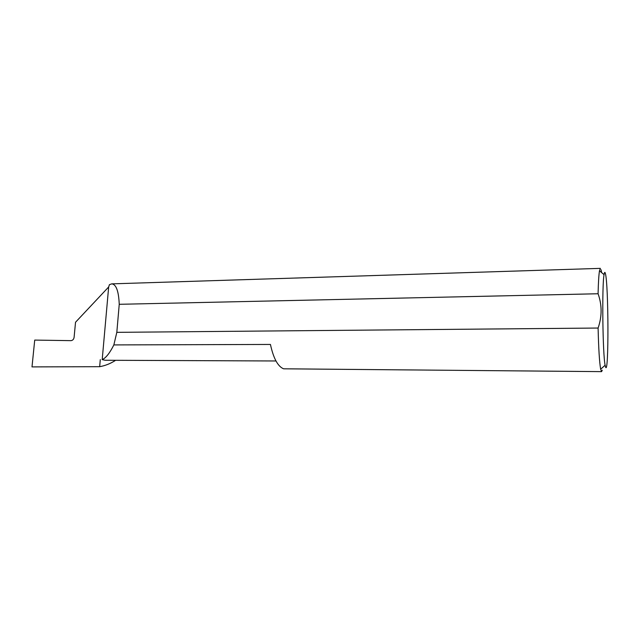 <?xml version="1.0" encoding="UTF-8"?>
<svg xmlns="http://www.w3.org/2000/svg" width="640" height="640" viewBox="0 0 640 640"><rect width="100%" height="100%" fill="white"/><g stroke="black" fill="none" stroke-linecap="round" stroke-linejoin="round"><path stroke-width="0.96" d="M275.984 360.976L105.24 360.264L102.2 359.64C105.904 357.96 109.792 353.056 113.856 344.92L270.432 344.448C273.464 358.344 277.856 366.464 283.6 368.808L601.592 371.632L600.656 369.216C599.448 362.392 598.6 348.664 598.104 328.04C602.104 316.44 602.096 305.008 598.08 293.752C598.352 282.464 598.824 274.808 599.488 270.792L600.368 268.368L111.752 283.864C116.176 284.296 118.672 291.112 119.24 304.304L598.08 293.752M605.4 273.584C604.928 271.68 604.48 272.04 604.056 274.664C601.872 285.584 602.688 354.336 605.12 365.24L605.592 367.104C608.864 375.984 608.608 284.8 605.4 273.584M111.752 283.864L109.416 284.672L108.664 286.976L75.528 322.248L74.096 337.368C73.728 339.328 72.704 340.424 71.008 340.648L34.72 340.088L32 366.904L99.656 366.688L100.288 359.632M601.08 269.728L601.616 272.592M602.28 370.2L601.592 371.632M598.104 328.04L116.816 332.344L113.856 344.92M115.608 360.312C110.576 363.576 105.264 365.704 99.656 366.688M108.664 286.976L102.2 359.64M116.816 332.344L119.24 304.304M604.056 274.664L599.488 270.792M605.12 365.24L600.656 369.216"/></g></svg>
